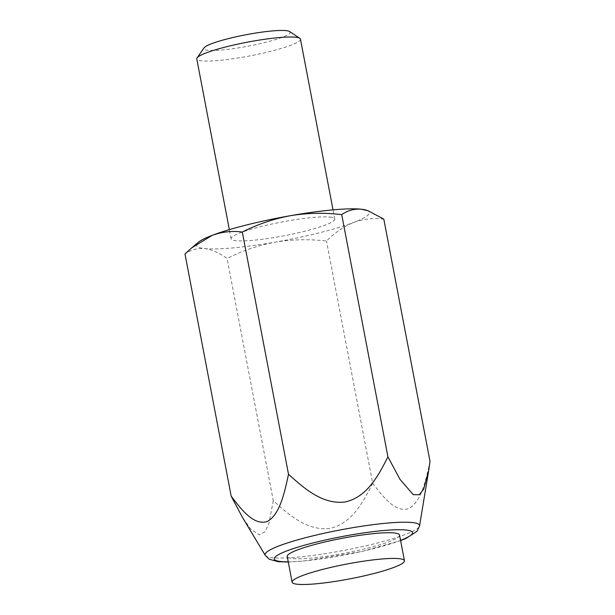 <?xml version="1.0" encoding="UTF-8"?>
<svg xmlns="http://www.w3.org/2000/svg" width="615" height="615" viewBox="0 0 615 615"><rect width="100%" height="100%" fill="white"/><g stroke="black" fill="none" stroke-linecap="round" stroke-linejoin="round"><path stroke-width="0.46" stroke-dasharray="3.08 2.31" d="M399.542 535.058A57.172 7.565 -10.8 0 1 356.208 550.863A57.172 7.565 -10.8 0 1 292.448 558.558A57.172 7.565 -10.8 0 1 287.22 556.483M383.806 219.125C373.52 217.818 363.473 218.925 353.687 222.438C343.954 226.382 334.891 232.585 326.488 241.049C309.322 239.012 292.271 239.366 275.32 242.11C258.415 245.285 242.333 250.736 227.073 258.469C219.232 252.819 211.737 249.521 204.572 248.56C197.4 248.014 190.865 249.813 184.984 253.957M366.494 210.215A87.96 11.631 -10.8 0 1 353.687 222.438A87.96 11.631 -10.8 0 1 275.32 242.11A87.96 11.631 -10.8 0 1 204.572 248.56A87.96 11.631 -10.8 0 1 198.368 242.287M430.016 461.365C425.972 480.207 421.014 502.793 408.252 508.751C395.13 512.579 382.868 496.651 372.698 483.29L326.488 241.049M372.698 483.29C363.419 501.571 352.126 523.48 329.848 528.416C307.246 531.229 288.673 514.624 273.283 500.71L227.073 258.469M300.466 39.152A52.775 6.98 -10.8 0 1 260.468 53.736A52.775 6.98 -10.8 0 1 201.605 60.847A52.775 6.98 -10.8 0 1 196.785 58.932M289.665 31.55A43.98 5.819 -10.8 0 1 259.653 43.765A43.98 5.819 -10.8 0 1 207.809 50.315A43.98 5.819 -10.8 0 1 204.034 47.878M273.283 500.71L268.893 523.473L265.004 531.806L259.184 534.85L250.682 529.054L242.295 517.115M329.955 217.087A52.775 6.98 -10.8 0 1 334.775 219.002A52.775 6.98 -10.8 0 1 284.245 235.745A52.775 6.98 -10.8 0 1 231.094 238.781A52.775 6.98 -10.8 0 1 271.1 224.191A52.775 6.98 -10.8 0 1 329.955 217.087M400.565 540.385A70.364 9.31 -10.8 0 1 288.243 561.81M265.257 555.345A78.635 10.401 169.2 0 0 272.253 557.72A78.635 10.401 169.2 0 0 358.115 547.535A78.635 10.401 169.2 0 0 419.553 525.917M288.281 562.025L303.549 561.095L362.373 551.401L400.603 540.6M334.775 219.002L333.03 209.861M231.094 238.781L229.349 229.641"/><path stroke-width="0.92" d="M292.125 582.174L287.22 556.483A57.172 7.565 -10.8 0 1 341.971 538.34A57.172 7.565 -10.8 0 1 399.542 535.058L404.447 560.749A57.172 7.565 169.2 0 0 324.589 568.921A57.172 7.565 169.2 0 0 292.125 582.174A57.172 7.565 169.2 0 0 297.345 584.25A57.172 7.565 169.2 0 0 361.113 576.555A57.172 7.565 169.2 0 0 404.447 560.749M430.016 461.365L383.806 219.125L367.97 210.707L361.305 209.215C354.132 208.669 347.606 210.468 341.717 214.612L387.927 456.853L399.996 479.362L413.257 494.652L419.261 494.768L423.65 489.24L428.74 470.306L430.016 461.365M229.349 229.641L196.785 58.932A52.775 6.98 -10.8 0 1 197.077 57.925A52.775 6.98 -10.8 0 1 240.196 43.611A52.775 6.98 -10.8 0 1 295.646 37.238A52.775 6.98 -10.8 0 1 299.828 38.322A52.775 6.98 -10.8 0 1 300.466 39.152L333.03 209.861M197.077 57.925L204.034 47.878A43.98 5.819 -10.8 0 1 245.908 34.763A43.98 5.819 -10.8 0 1 289.665 31.55L299.828 38.322M400.603 540.6L406.061 538.394L417.024 531.275L419.553 525.917A78.635 10.401 169.2 0 0 412.365 522.55A78.635 10.401 169.2 0 0 322.852 533.536A78.635 10.401 169.2 0 0 265.257 555.345L242.295 517.115L231.194 496.197C241.388 509.589 253.703 525.571 266.849 521.612C279.541 515.57 284.476 493.061 288.512 474.265C303.941 488.218 322.591 504.884 345.246 501.948C367.424 496.912 378.671 475.088 387.927 456.853M231.194 496.197L184.984 253.957L191.795 247.791L212.183 235.345C221.992 231.809 232.032 230.702 242.302 232.032C257.6 224.298 273.683 218.848 290.549 215.673C307.538 212.905 324.589 212.552 341.717 214.612M288.512 474.265L242.302 232.032M191.795 247.784L198.368 242.287A87.96 11.631 -10.8 0 1 212.183 235.345A87.96 11.631 -10.8 0 1 290.549 215.673A87.96 11.631 -10.8 0 1 361.305 209.215A87.96 11.631 -10.8 0 1 366.494 210.215L367.97 210.699M288.243 561.81A70.364 9.31 -10.8 0 1 280.694 561.51A70.364 9.31 -10.8 0 1 348.966 535.281A70.364 9.31 -10.8 0 1 400.565 540.385M265.257 555.345L269.239 559.212L278.118 561.687L288.281 562.025M419.553 525.917L428.74 470.306"/></g></svg>
